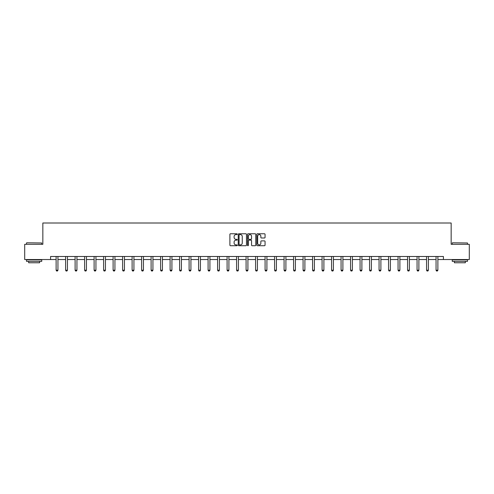<?xml version="1.0" encoding="UTF-8"?>
<svg xmlns="http://www.w3.org/2000/svg" width="494" height="494" viewBox="0 0 494 494"><rect width="100%" height="100%" fill="white"/><g stroke="black" fill="none" stroke-linecap="round" stroke-linejoin="round"><path stroke-width="0.74" d="M237.256 234.193A0.42 0.42 0 0 0 236.842 233.773L230.488 233.773A0.599 0.599 0 0 0 229.895 234.372L229.895 245.129A0.599 0.599 0 0 0 230.488 245.722L236.842 245.722A0.42 0.42 0 0 0 237.256 245.308A0.42 0.42 0 0 0 236.842 244.888L236.021 244.888A1.914 1.914 0 0 1 234.107 242.974L234.107 242.079A1.914 1.914 0 0 1 236.021 240.164L236.842 240.164A0.42 0.42 0 0 0 237.256 239.751A0.42 0.42 0 0 0 236.842 239.331L236.021 239.331A1.914 1.914 0 0 1 234.107 237.416L234.107 236.521A1.914 1.914 0 0 1 236.021 234.607L236.842 234.607A0.42 0.42 0 0 0 237.256 234.193M264.469 237.984A0.599 0.599 0 0 0 265.062 237.386L265.062 234.372A0.599 0.599 0 0 0 264.469 233.773L257.411 233.773A0.599 0.599 0 0 0 256.818 234.372L256.818 245.129A0.599 0.599 0 0 0 257.411 245.722L264.469 245.722A0.599 0.599 0 0 0 265.062 245.129L265.062 241.48A0.599 0.599 0 0 0 264.469 240.887L261.45 240.887A0.599 0.599 0 0 0 260.851 241.48L260.851 243.289A1.599 1.599 0 0 1 259.251 244.888A1.599 1.599 0 0 1 257.652 243.289L257.652 236.206A1.599 1.599 0 0 1 259.251 234.607A1.599 1.599 0 0 1 260.851 236.206L260.851 237.386A0.599 0.599 0 0 0 261.45 237.984L264.469 237.984M50.579 259.535L24.7 259.535L24.7 244.314L42.842 244.314L42.842 223.004L451.158 223.004L451.158 244.314L469.3 244.314L469.3 259.535L443.421 259.535L443.421 256.491L50.579 256.491L50.579 259.535L56.118 259.535M246.475 234.372A0.599 0.599 0 0 0 245.882 233.773L238.824 233.773A0.599 0.599 0 0 0 238.232 234.372L238.232 245.129A0.599 0.599 0 0 0 238.824 245.722L245.882 245.722A0.599 0.599 0 0 0 246.475 245.129L246.475 234.372M248.118 233.773L255.176 233.773A0.599 0.599 0 0 1 255.769 234.372L255.769 245.129A0.599 0.599 0 0 1 255.176 245.722L252.156 245.722A0.599 0.599 0 0 1 251.557 245.129L251.557 240.763A0.599 0.599 0 0 0 250.958 240.164L248.957 240.164A0.599 0.599 0 0 0 248.359 240.763L248.359 245.308A0.42 0.42 0 0 1 247.939 245.722A0.42 0.42 0 0 1 247.525 245.308L247.525 234.372A0.599 0.599 0 0 1 248.118 233.773M57.946 259.535L65.616 259.535M67.443 259.535L75.113 259.535M76.941 259.535L84.616 259.535M86.438 259.535L94.113 259.535M95.941 259.535L103.61 259.535M105.438 259.535L113.107 259.535M114.935 259.535L122.605 259.535M124.432 259.535L132.108 259.535M133.93 259.535L141.605 259.535M143.433 259.535L151.102 259.535M152.93 259.535L160.599 259.535M162.427 259.535L170.097 259.535M171.924 259.535L179.6 259.535M181.422 259.535L189.097 259.535M190.925 259.535L198.594 259.535M200.422 259.535L208.091 259.535M209.919 259.535L217.588 259.535M219.416 259.535L227.092 259.535M228.913 259.535L236.589 259.535M238.417 259.535L246.086 259.535M247.914 259.535L255.583 259.535M257.411 259.535L265.087 259.535M266.908 259.535L274.584 259.535M276.412 259.535L284.081 259.535M285.909 259.535L293.578 259.535M295.406 259.535L303.075 259.535M304.903 259.535L312.579 259.535M314.4 259.535L322.076 259.535M323.903 259.535L331.573 259.535M333.401 259.535L341.07 259.535M342.898 259.535L350.567 259.535M352.395 259.535L360.07 259.535M361.892 259.535L369.568 259.535M371.395 259.535L379.065 259.535M380.893 259.535L388.562 259.535M390.39 259.535L398.059 259.535M399.887 259.535L407.562 259.535M409.384 259.535L417.06 259.535M418.887 259.535L426.557 259.535M428.384 259.535L436.054 259.535M437.882 259.535L443.421 259.535M239.485 234.607A0.42 0.42 0 0 0 239.065 235.027L239.065 244.468A0.42 0.42 0 0 0 239.485 244.888L240.35 244.888A1.914 1.914 0 0 0 242.264 242.974L242.264 236.521A1.914 1.914 0 0 0 240.35 234.607L239.485 234.607M251.557 236.237A1.599 1.599 0 0 0 249.958 234.638A1.599 1.599 0 0 0 248.359 236.237L248.359 238.732A0.599 0.599 0 0 0 248.957 239.331L250.958 239.331A0.599 0.599 0 0 0 251.557 238.732L251.557 236.237M58.014 256.491L57.971 256.627A0.611 0.611 0 0 0 57.946 256.806L57.946 270.206L57.489 270.996L56.575 270.996L56.118 270.206L56.118 256.806A0.611 0.611 0 0 0 56.088 256.627L56.044 256.491M56.118 270.206L57.946 270.206M26.707 242.795L41.749 242.974L26.707 242.795M34.135 261.363L26.528 261.363L26.528 259.844L41.749 259.844L41.749 261.363L34.135 261.363M39.619 261.363L39.619 262.765L28.658 262.765L28.658 261.363M452.436 242.795L467.472 242.974L452.436 242.795M459.865 261.363L452.251 261.363L452.251 259.844L467.472 259.844L467.472 261.363L459.865 261.363M465.342 261.363L465.342 262.765L454.381 262.765L454.381 261.363M67.511 256.491L67.474 256.627A0.611 0.611 0 0 0 67.443 256.806L67.443 270.206L66.986 270.996L66.073 270.996L65.616 270.206L65.616 256.806A0.611 0.611 0 0 0 65.585 256.627L65.548 256.491M65.616 270.206L67.443 270.206M77.015 256.491L76.971 256.627A0.611 0.611 0 0 0 76.941 256.806L76.941 270.206L76.484 270.996L75.57 270.996L75.113 270.206L75.113 256.806A0.611 0.611 0 0 0 75.088 256.627L75.045 256.491M75.113 270.206L76.941 270.206M86.512 256.491L86.469 256.627A0.611 0.611 0 0 0 86.438 256.806L86.438 270.206L85.981 270.996L85.067 270.996L84.616 270.206L84.616 256.806A0.611 0.611 0 0 0 84.585 256.627L84.542 256.491M84.616 270.206L86.438 270.206M96.009 256.491L95.966 256.627A0.611 0.611 0 0 0 95.941 256.806L95.941 270.206L95.484 270.996L94.57 270.996L94.113 270.206L94.113 256.806A0.611 0.611 0 0 0 94.082 256.627L94.039 256.491M94.113 270.206L95.941 270.206M105.506 256.491L105.463 256.627A0.611 0.611 0 0 0 105.438 256.806L105.438 270.206L104.981 270.996L104.067 270.996L103.61 270.206L103.61 256.806A0.611 0.611 0 0 0 103.579 256.627L103.542 256.491M103.61 270.206L105.438 270.206M115.003 256.491L114.966 256.627A0.611 0.611 0 0 0 114.935 256.806L114.935 270.206L114.478 270.996L113.564 270.996L113.107 270.206L113.107 256.806A0.611 0.611 0 0 0 113.083 256.627L113.04 256.491M113.107 270.206L114.935 270.206M124.507 256.491L124.463 256.627A0.611 0.611 0 0 0 124.432 256.806L124.432 270.206L123.975 270.996L123.062 270.996L122.605 270.206L122.605 256.806A0.611 0.611 0 0 0 122.58 256.627L122.537 256.491M122.605 270.206L124.432 270.206M134.004 256.491L133.96 256.627A0.611 0.611 0 0 0 133.93 256.806L133.93 270.206L133.473 270.996L132.565 270.996L132.108 270.206L132.108 256.806A0.611 0.611 0 0 0 132.077 256.627L132.034 256.491M132.108 270.206L133.93 270.206M143.501 256.491L143.458 256.627A0.611 0.611 0 0 0 143.433 256.806L143.433 270.206L142.976 270.996L142.062 270.996L141.605 270.206L141.605 256.806A0.611 0.611 0 0 0 141.574 256.627L141.531 256.491M141.605 270.206L143.433 270.206M152.998 256.491L152.955 256.627A0.611 0.611 0 0 0 152.93 256.806L152.93 270.206L152.473 270.996L151.559 270.996L151.102 270.206L151.102 256.806A0.611 0.611 0 0 0 151.071 256.627L151.034 256.491M151.102 270.206L152.93 270.206M162.495 256.491L162.458 256.627A0.611 0.611 0 0 0 162.427 256.806L162.427 270.206L161.97 270.996L161.056 270.996L160.599 270.206L160.599 256.806A0.611 0.611 0 0 0 160.575 256.627L160.531 256.491M160.599 270.206L162.427 270.206M171.998 256.491L171.955 256.627A0.611 0.611 0 0 0 171.924 256.806L171.924 270.206L171.467 270.996L170.554 270.996L170.097 270.206L170.097 256.806A0.611 0.611 0 0 0 170.072 256.627L170.029 256.491M170.097 270.206L171.924 270.206M181.496 256.491L181.452 256.627A0.611 0.611 0 0 0 181.422 256.806L181.422 270.206L180.965 270.996L180.057 270.996L179.6 270.206L179.6 256.806A0.611 0.611 0 0 0 179.569 256.627L179.526 256.491M179.6 270.206L181.422 270.206M190.993 256.491L190.95 256.627A0.611 0.611 0 0 0 190.925 256.806L190.925 270.206L190.468 270.996L189.554 270.996L189.097 270.206L189.097 256.806A0.611 0.611 0 0 0 189.066 256.627L189.023 256.491M189.097 270.206L190.925 270.206M200.49 256.491L200.447 256.627A0.611 0.611 0 0 0 200.422 256.806L200.422 270.206L199.965 270.996L199.051 270.996L198.594 270.206L198.594 256.806A0.611 0.611 0 0 0 198.563 256.627L198.526 256.491M198.594 270.206L200.422 270.206M209.993 256.491L209.95 256.627A0.611 0.611 0 0 0 209.919 256.806L209.919 270.206L209.462 270.996L208.548 270.996L208.091 270.206L208.091 256.806A0.611 0.611 0 0 0 208.067 256.627L208.023 256.491M208.091 270.206L209.919 270.206M219.49 256.491L219.447 256.627A0.611 0.611 0 0 0 219.416 256.806L219.416 270.206L218.959 270.996L218.045 270.996L217.588 270.206L217.588 256.806A0.611 0.611 0 0 0 217.564 256.627L217.521 256.491M217.588 270.206L219.416 270.206M228.988 256.491L228.944 256.627A0.611 0.611 0 0 0 228.913 256.806L228.913 270.206L228.463 270.996L227.549 270.996L227.092 270.206L227.092 256.806A0.611 0.611 0 0 0 227.061 256.627L227.018 256.491M227.092 270.206L228.913 270.206M238.485 256.491L238.441 256.627A0.611 0.611 0 0 0 238.417 256.806L238.417 270.206L237.96 270.996L237.046 270.996L236.589 270.206L236.589 256.806A0.611 0.611 0 0 0 236.558 256.627L236.515 256.491M236.589 270.206L238.417 270.206M247.982 256.491L247.945 256.627A0.611 0.611 0 0 0 247.914 256.806L247.914 270.206L247.457 270.996L246.543 270.996L246.086 270.206L246.086 256.806A0.611 0.611 0 0 0 246.055 256.627L246.018 256.491M246.086 270.206L247.914 270.206M257.485 256.491L257.442 256.627A0.611 0.611 0 0 0 257.411 256.806L257.411 270.206L256.954 270.996L256.04 270.996L255.583 270.206L255.583 256.806A0.611 0.611 0 0 0 255.559 256.627L255.515 256.491M255.583 270.206L257.411 270.206M266.982 256.491L266.939 256.627A0.611 0.611 0 0 0 266.908 256.806L266.908 270.206L266.451 270.996L265.537 270.996L265.087 270.206L265.087 256.806A0.611 0.611 0 0 0 265.056 256.627L265.012 256.491M265.087 270.206L266.908 270.206M276.479 256.491L276.436 256.627A0.611 0.611 0 0 0 276.412 256.806L276.412 270.206L275.955 270.996L275.041 270.996L274.584 270.206L274.584 256.806A0.611 0.611 0 0 0 274.553 256.627L274.51 256.491M274.584 270.206L276.412 270.206M285.977 256.491L285.933 256.627A0.611 0.611 0 0 0 285.909 256.806L285.909 270.206L285.452 270.996L284.538 270.996L284.081 270.206L284.081 256.806A0.611 0.611 0 0 0 284.05 256.627L284.007 256.491M284.081 270.206L285.909 270.206M295.474 256.491L295.437 256.627A0.611 0.611 0 0 0 295.406 256.806L295.406 270.206L294.949 270.996L294.035 270.996L293.578 270.206L293.578 256.806A0.611 0.611 0 0 0 293.553 256.627L293.51 256.491M293.578 270.206L295.406 270.206M304.977 256.491L304.934 256.627A0.611 0.611 0 0 0 304.903 256.806L304.903 270.206L304.446 270.996L303.532 270.996L303.075 270.206L303.075 256.806A0.611 0.611 0 0 0 303.05 256.627L303.007 256.491M303.075 270.206L304.903 270.206M314.474 256.491L314.431 256.627A0.611 0.611 0 0 0 314.4 256.806L314.4 270.206L313.943 270.996L313.035 270.996L312.579 270.206L312.579 256.806A0.611 0.611 0 0 0 312.548 256.627L312.504 256.491M312.579 270.206L314.4 270.206M323.971 256.491L323.928 256.627A0.611 0.611 0 0 0 323.903 256.806L323.903 270.206L323.447 270.996L322.533 270.996L322.076 270.206L322.076 256.806A0.611 0.611 0 0 0 322.045 256.627L322.002 256.491M322.076 270.206L323.903 270.206M333.469 256.491L333.425 256.627A0.611 0.611 0 0 0 333.401 256.806L333.401 270.206L332.944 270.996L332.03 270.996L331.573 270.206L331.573 256.806A0.611 0.611 0 0 0 331.542 256.627L331.505 256.491M331.573 270.206L333.401 270.206M342.966 256.491L342.929 256.627A0.611 0.611 0 0 0 342.898 256.806L342.898 270.206L342.441 270.996L341.527 270.996L341.07 270.206L341.07 256.806A0.611 0.611 0 0 0 341.045 256.627L341.002 256.491M341.07 270.206L342.898 270.206M352.469 256.491L352.426 256.627A0.611 0.611 0 0 0 352.395 256.806L352.395 270.206L351.938 270.996L351.024 270.996L350.567 270.206L350.567 256.806A0.611 0.611 0 0 0 350.542 256.627L350.499 256.491M350.567 270.206L352.395 270.206M361.966 256.491L361.923 256.627A0.611 0.611 0 0 0 361.892 256.806L361.892 270.206L361.435 270.996L360.527 270.996L360.07 270.206L360.07 256.806A0.611 0.611 0 0 0 360.04 256.627L359.996 256.491M360.07 270.206L361.892 270.206M371.463 256.491L371.42 256.627A0.611 0.611 0 0 0 371.395 256.806L371.395 270.206L370.938 270.996L370.025 270.996L369.568 270.206L369.568 256.806A0.611 0.611 0 0 0 369.537 256.627L369.493 256.491M369.568 270.206L371.395 270.206M380.96 256.491L380.917 256.627A0.611 0.611 0 0 0 380.893 256.806L380.893 270.206L380.436 270.996L379.522 270.996L379.065 270.206L379.065 256.806A0.611 0.611 0 0 0 379.034 256.627L378.997 256.491M379.065 270.206L380.893 270.206M390.458 256.491L390.421 256.627A0.611 0.611 0 0 0 390.39 256.806L390.39 270.206L389.933 270.996L389.019 270.996L388.562 270.206L388.562 256.806A0.611 0.611 0 0 0 388.537 256.627L388.494 256.491M388.562 270.206L390.39 270.206M399.961 256.491L399.918 256.627A0.611 0.611 0 0 0 399.887 256.806L399.887 270.206L399.43 270.996L398.516 270.996L398.059 270.206L398.059 256.806A0.611 0.611 0 0 0 398.034 256.627L397.991 256.491M398.059 270.206L399.887 270.206M409.458 256.491L409.415 256.627A0.611 0.611 0 0 0 409.384 256.806L409.384 270.206L408.933 270.996L408.019 270.996L407.562 270.206L407.562 256.806A0.611 0.611 0 0 0 407.531 256.627L407.488 256.491M407.562 270.206L409.384 270.206M418.955 256.491L418.912 256.627A0.611 0.611 0 0 0 418.887 256.806L418.887 270.206L418.43 270.996L417.516 270.996L417.06 270.206L417.06 256.806A0.611 0.611 0 0 0 417.029 256.627L416.985 256.491M417.06 270.206L418.887 270.206M428.452 256.491L428.415 256.627A0.611 0.611 0 0 0 428.384 256.806L428.384 270.206L427.928 270.996L427.014 270.996L426.557 270.206L426.557 256.806A0.611 0.611 0 0 0 426.526 256.627L426.489 256.491M426.557 270.206L428.384 270.206M437.956 256.491L437.912 256.627A0.611 0.611 0 0 0 437.882 256.806L437.882 270.206L437.425 270.996L436.511 270.996L436.054 270.206L436.054 256.806A0.611 0.611 0 0 0 436.029 256.627L435.986 256.491M436.054 270.206L437.882 270.206M26.528 244.314L26.528 242.974M29.998 259.844L29.998 259.535M38.279 259.844L38.279 259.535M41.749 244.314L41.749 242.974M452.251 244.314L452.251 242.974M455.721 259.844L455.721 259.535M464.002 259.844L464.002 259.535M467.472 244.314L467.472 242.974"/></g></svg>
